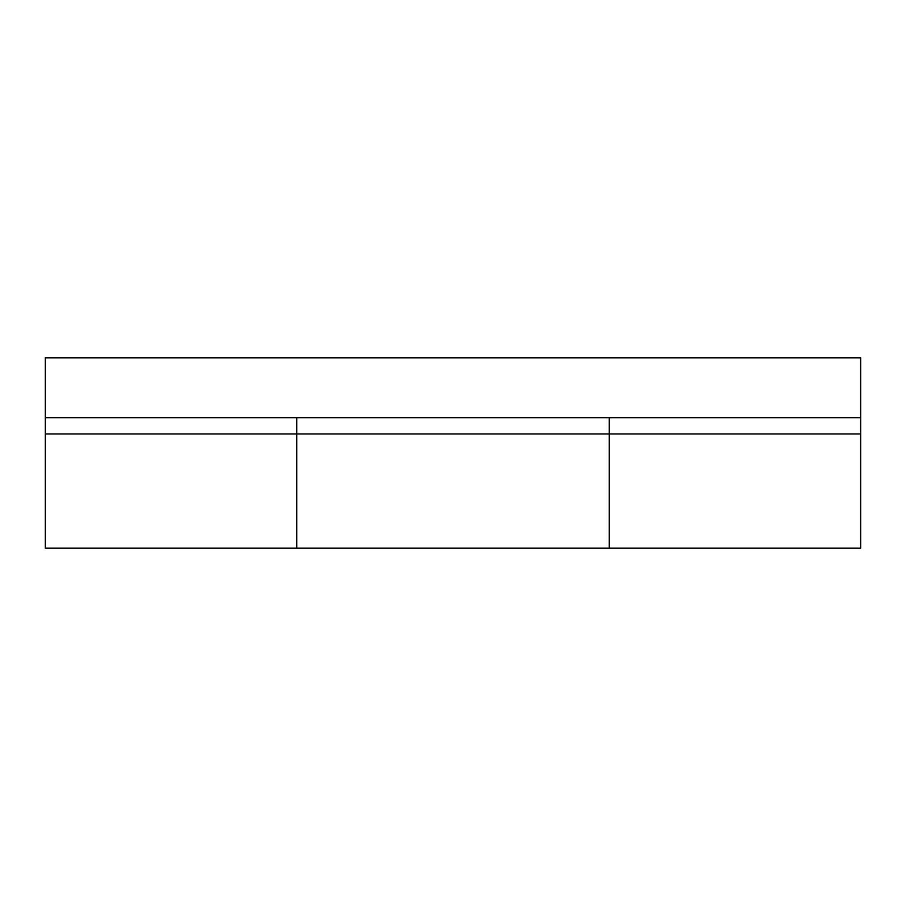 <?xml version="1.0" encoding="UTF-8"?>
<svg xmlns="http://www.w3.org/2000/svg" width="906" height="906" viewBox="0 0 906 906"><rect width="100%" height="100%" fill="white"/><g stroke="black" fill="none" stroke-linecap="round" stroke-linejoin="round"><path stroke-width="1.36" d="M45.3 357.87L860.7 357.87L860.7 548.13L45.3 548.13L45.3 357.87L45.3 417.666L860.7 417.666L860.7 357.87L45.3 357.87M45.3 548.13L296.715 548.13L296.715 433.974L45.3 433.974L45.3 548.13M609.285 548.13L860.7 548.13L860.7 433.974L296.715 433.974L296.715 548.13L609.285 548.13L609.285 433.974L609.285 548.13M45.3 417.666L45.3 433.974L296.715 433.974L296.715 417.666L45.3 417.666M609.285 417.666L609.285 433.974L860.7 433.974L860.7 417.666L296.715 417.666L296.715 433.974L609.285 433.974L609.285 417.666"/></g></svg>
